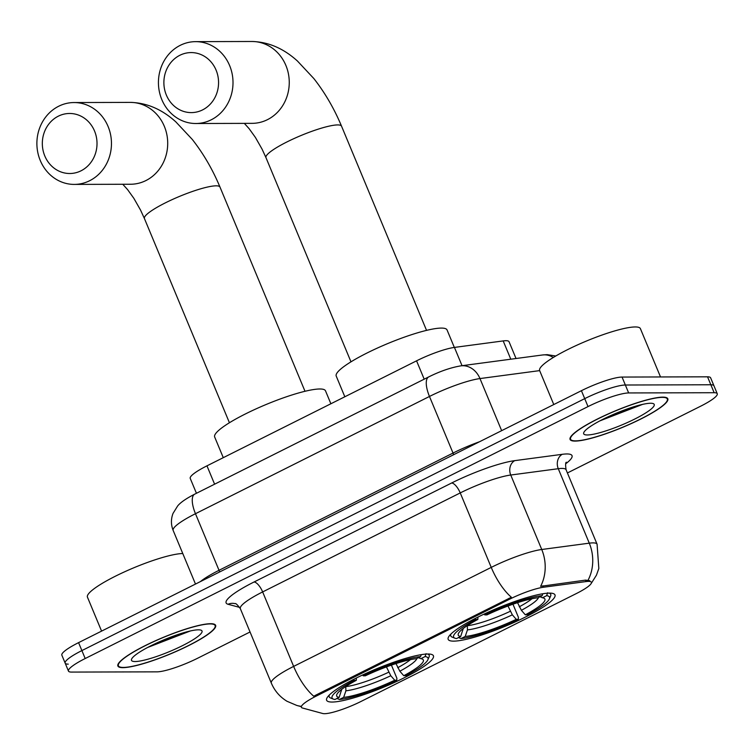 <?xml version="1.0" encoding="UTF-8"?>
<svg xmlns="http://www.w3.org/2000/svg" width="755" height="755" viewBox="0 0 755 755"><rect width="100%" height="100%" fill="white"/><g stroke="black" fill="none" stroke-linecap="round" stroke-linejoin="round"><path stroke-width="1.13" d="M427.962 654.009A57.842 9.843 157.4 0 0 365.939 673.432A57.842 9.843 157.4 0 0 326.622 700.253A57.842 9.843 157.4 0 0 332.096 702.046A57.842 9.843 157.4 0 0 394.11 682.624A57.842 9.843 157.4 0 0 433.427 655.793A57.842 9.843 157.4 0 0 427.962 654.009M549.508 593.109A57.842 9.843 157.4 0 0 487.494 612.522A57.842 9.843 157.4 0 0 448.168 639.353A57.842 9.843 157.4 0 0 453.642 641.137A57.842 9.843 157.4 0 0 515.656 621.724A57.842 9.843 157.4 0 0 554.982 594.893A57.842 9.843 157.4 0 0 549.508 593.109M196.442 493.289L190.232 478.387A32.739 5.578 -22.6 0 1 206.964 465.844L416.562 360.833A32.739 5.578 -22.6 0 1 454.434 347.413L503.189 340.92A32.739 5.578 -22.6 0 1 505.944 340.703A32.739 5.578 -22.6 0 1 509.04 341.713L516.033 358.502M588.589 581.369A29.464 5.011 157.4 0 0 586.106 581.567L543.449 587.248A29.464 5.011 157.4 0 0 509.361 599.319L316.439 695.987A29.464 5.011 157.4 0 0 301.387 707.275A29.464 5.011 157.4 0 0 302.434 708.001L322.772 713.513A29.464 5.011 157.4 0 0 361.079 701.423L576.32 593.572A29.464 5.011 157.4 0 0 591.373 582.284A29.464 5.011 157.4 0 0 588.589 581.369M662.815 397.139A52.935 9.013 157.4 0 0 606.067 414.901A52.935 9.013 157.4 0 0 570.082 439.457A52.935 9.013 157.4 0 0 575.093 441.09A52.935 9.013 157.4 0 0 631.841 423.319A52.935 9.013 157.4 0 0 667.816 398.772A52.935 9.013 157.4 0 0 662.815 397.139M210.626 623.706A52.935 9.013 157.4 0 0 153.869 641.476A52.935 9.013 157.4 0 0 117.893 666.023A52.935 9.013 157.4 0 0 122.895 667.656A52.935 9.013 157.4 0 0 179.652 649.895A52.935 9.013 157.4 0 0 215.628 625.338A52.935 9.013 157.4 0 0 210.626 623.706M316.439 695.987L316.034 695.006L313.778 696.252A38.203 14.345 -116.6 0 1 293.638 666.401L491.241 567.392A43.658 7.427 -22.6 0 1 541.741 549.498A38.203 31.785 82.4 0 1 540.627 586.333L585.512 580.123L589.787 580.699M567.411 472.96L700.517 406.266A32.739 5.578 157.4 0 0 717.25 393.723L713.947 385.777A32.739 5.578 157.4 0 0 710.842 384.767L625.348 385.012A32.739 5.578 157.4 0 0 584.719 398.64L81.889 650.583A32.739 5.578 157.4 0 0 65.157 663.126A32.739 5.578 157.4 0 0 68.252 664.145M316.034 695.006L511.38 597.243A38.203 14.345 63.4 0 1 491.241 567.392L460.239 492.921L262.646 591.929A43.658 7.427 157.4 0 0 240.335 608.653C237.381 604.689 235.626 603.028 235.05 603.67A10.91 10.504 -74.9 0 0 228.067 604.274A54.568 9.287 -22.6 0 1 254.01 582.011L451.613 483.011A54.568 9.287 -22.6 0 1 514.731 460.644L562.267 454.312A54.568 9.287 -22.6 0 1 565.721 463.787M717.25 393.723A32.739 5.578 157.4 0 0 714.154 392.713L628.66 392.949A32.739 5.578 157.4 0 0 588.022 406.586L85.192 658.53A32.739 5.578 157.4 0 0 68.46 671.072A32.739 5.578 157.4 0 0 71.555 672.082L157.059 671.846A32.739 5.578 157.4 0 0 197.687 658.209L250.047 631.982M622.044 377.066A32.739 5.578 157.4 0 0 581.416 390.694L78.577 642.637A32.739 5.578 157.4 0 0 61.853 655.189L65.157 663.126A32.739 5.578 157.4 0 1 81.889 650.583L584.719 398.64A32.739 5.578 157.4 0 1 625.348 385.012L710.842 384.767A32.739 5.578 157.4 0 1 713.947 385.777L710.634 377.84A32.739 5.578 157.4 0 0 707.539 376.82L622.044 377.066L628.66 392.949M575.537 440.863A52.388 8.918 157.4 0 0 631.708 423.281A52.388 8.918 157.4 0 0 667.316 398.98A52.388 8.918 157.4 0 0 662.361 397.366A52.388 8.918 157.4 0 0 606.199 414.948A52.388 8.918 157.4 0 0 570.582 439.25A52.388 8.918 157.4 0 0 575.537 440.863M660.512 376.953L640.4 328.642A54.568 9.287 157.4 0 0 635.238 326.953A54.568 9.287 157.4 0 0 576.735 345.271A54.568 9.287 157.4 0 0 539.636 370.582L553.774 404.548M650.602 403.255A38.203 6.502 157.4 0 0 612.645 414.74A38.203 6.502 157.4 0 0 583.785 432.539A38.203 6.502 157.4 0 0 587.296 434.974A38.203 6.502 157.4 0 0 631.171 420.79A38.203 6.502 157.4 0 0 653.254 403.614A38.203 6.502 157.4 0 0 650.602 403.255M599.829 420.894L642.571 404.387M637.078 405.794L607.917 416.883M123.348 667.429A52.388 8.918 157.4 0 0 179.52 649.847A52.388 8.918 157.4 0 0 215.128 625.546A52.388 8.918 157.4 0 0 210.173 623.932A52.388 8.918 157.4 0 0 154.001 641.514A52.388 8.918 157.4 0 0 118.393 665.816A52.388 8.918 157.4 0 0 123.348 667.429M198.414 629.821A38.203 6.502 157.4 0 0 160.456 641.306A38.203 6.502 157.4 0 0 131.596 659.106A38.203 6.502 157.4 0 0 135.107 661.54A38.203 6.502 157.4 0 0 178.982 647.356A38.203 6.502 157.4 0 0 201.066 630.189A38.203 6.502 157.4 0 0 198.414 629.821M147.64 647.469L190.383 630.953M182.776 553.528A54.568 9.287 157.4 0 0 124.245 571.969A54.568 9.287 157.4 0 0 87.448 597.148L101.585 631.114M184.89 632.36L155.719 643.449M179.86 55.285A30.011 27.34 -90.2 0 0 166.355 95.054A30.011 27.34 -90.2 0 0 202.585 109.9A30.011 27.34 -90.2 0 0 216.09 70.13A30.011 27.34 -90.2 0 0 179.86 55.285M211.221 119.809A40.93 37.288 89.8 0 1 195.838 123.509A40.93 37.288 89.8 0 1 159.296 91.327A40.93 37.288 89.8 0 1 180.219 45.347A40.93 37.288 89.8 0 1 195.602 41.648A40.93 37.288 89.8 0 1 232.144 73.83A40.93 37.288 89.8 0 1 211.221 119.809M454.331 347.423L447.054 329.944A60.032 10.221 157.4 0 0 441.373 328.085A60.032 10.221 157.4 0 0 377.019 348.234A60.032 10.221 157.4 0 0 336.22 376.075L344.827 396.771M512.966 604.217L518.43 617.345L518.355 619.327A51.953 8.843 157.4 0 1 461.012 638.57L458.37 637.494M450.99 633.983A54.133 9.211 157.4 0 0 450.773 635.946A54.133 9.211 157.4 0 0 452.132 637.097L454.916 638.202A51.953 8.843 157.4 0 0 456.511 638.579L460.701 636.484L463.259 628.471M474.989 618.581L475.754 619.449A51.953 8.843 157.4 0 0 454.916 638.202M484.087 614.108L484.795 614.919A51.953 8.843 157.4 0 1 542.137 595.676L542.798 593.76M461.012 638.57L465.203 636.474A46.933 7.984 157.4 0 0 516.269 619.336L518.355 619.327M475.754 619.449L477.839 619.44A46.933 7.984 157.4 0 0 458.37 633.615A46.933 7.984 157.4 0 0 460.701 636.484M542.137 595.676L537.947 597.781A46.933 7.984 157.4 0 0 486.881 614.91L484.795 614.919M516.269 619.336L512.343 614.834L507.992 606.001M467.288 625.612L467.458 629.897L465.203 636.474M477.934 617.09L477.839 619.44M517.543 602.679L521.384 610.304L525.31 614.806L527.396 614.797A51.953 8.843 157.4 0 0 549.404 598.866L550.584 596.12A54.133 9.211 157.4 0 0 550.725 594.336A54.133 9.211 157.4 0 0 549.178 593.109M547.63 592.769L546.639 595.667A51.953 8.843 157.4 0 1 549.404 598.866M525.31 614.806A46.933 7.984 157.4 0 0 543.723 598.083A46.933 7.984 157.4 0 0 542.449 597.762L546.639 595.667M542.449 597.762L539.976 596.761M58.305 116.185A30.011 27.34 -90.2 0 0 44.8 155.955A30.011 27.34 -90.2 0 0 81.04 170.8A30.011 27.34 -90.2 0 0 94.545 131.03A30.011 27.34 -90.2 0 0 58.305 116.185M89.675 180.709A40.93 37.288 89.8 0 1 74.292 184.409A40.93 37.288 89.8 0 1 37.75 152.227A40.93 37.288 89.8 0 1 58.673 106.247A40.93 37.288 89.8 0 1 74.056 102.548A40.93 37.288 89.8 0 1 110.598 134.73A40.93 37.288 89.8 0 1 89.675 180.709M330.879 403.755L325.509 390.845A60.032 10.221 157.4 0 0 319.827 388.985A60.032 10.221 157.4 0 0 255.473 409.144A60.032 10.221 157.4 0 0 214.665 436.985L223.282 457.672M391.42 665.117L396.885 678.245L396.8 680.236A51.953 8.843 157.4 0 1 339.467 699.47L336.824 698.394M329.444 694.883A54.133 9.211 157.4 0 0 329.218 696.846A54.133 9.211 157.4 0 0 330.586 697.998L333.37 699.102A51.953 8.843 157.4 0 0 334.965 699.479L339.155 697.384L341.713 689.372M353.444 679.481L354.208 680.349A51.953 8.843 157.4 0 0 333.37 699.102M362.532 675.008L363.249 675.819A51.953 8.843 157.4 0 1 420.582 656.586L421.243 654.66M339.467 699.47L343.648 697.375A46.933 7.984 157.4 0 0 394.723 680.236L396.8 680.236M354.208 680.349L356.284 680.349A46.933 7.984 157.4 0 0 336.815 694.515A46.933 7.984 157.4 0 0 339.155 697.384M420.582 656.586L416.401 658.681A46.933 7.984 157.4 0 0 365.326 675.81L363.249 675.819M394.723 680.236L390.788 675.744L386.447 666.91M345.743 686.512L345.913 690.797L343.648 697.375M356.379 677.99L356.284 680.349M395.988 663.579L399.839 671.204L403.765 675.706L405.85 675.697A51.953 8.843 157.4 0 0 427.858 659.776L429.038 657.02A54.133 9.211 157.4 0 0 429.18 655.236A54.133 9.211 157.4 0 0 427.632 654.009M426.075 653.67L425.084 656.567A51.953 8.843 157.4 0 1 427.858 659.776M403.765 675.706A46.933 7.984 157.4 0 0 422.168 658.992A46.933 7.984 157.4 0 0 420.903 658.671L425.084 656.567M420.903 658.671L418.43 657.662M510.795 359.201L503.189 340.92M586.106 581.567L585.512 580.123M509.361 599.319L508.955 598.347M543.449 587.248L542.845 585.804M462.041 365.694L454.434 347.413M424.197 379.18L416.562 360.833M214.599 484.191L206.964 465.844M514.731 460.644A10.91 9.079 -97.6 0 0 510.739 475.027L541.741 549.498L589.277 543.166A43.658 7.427 -22.6 0 1 592.949 542.883A43.658 7.427 -22.6 0 1 597.082 544.232L566.08 469.761A43.658 7.427 157.4 0 0 561.956 468.411A43.658 7.427 157.4 0 0 558.275 468.704L510.739 475.027A43.658 7.427 157.4 0 0 460.239 492.921A10.91 4.096 63.4 0 0 451.613 483.011M588.069 580.18A38.203 31.785 82.4 0 0 589.277 543.166L558.275 468.704A10.91 9.079 -97.6 0 1 562.267 454.312M300.99 706.321A38.203 36.769 105.1 0 1 296.809 705.453L286.985 701.263C279.841 696.893 274.622 690.844 271.338 683.124A43.658 7.427 -22.6 0 1 293.638 666.401L262.646 591.929A10.91 4.096 63.4 0 0 254.01 582.011M239.713 607.426L228.067 604.274M714.154 392.713L707.539 376.82M588.022 406.586L581.416 390.694M85.192 658.53L78.577 642.637M539.655 370.62L479.972 378.566L501.65 430.661M428.698 376.924A21.829 8.201 63.4 0 0 429.472 396.46L195.47 513.711A43.658 7.427 157.4 0 0 173.159 530.435C170.913 524.772 170.866 519.1 173.027 513.419L177.651 505.954C180.502 502.443 186.183 498.517 194.686 494.166L428.698 376.924C440.014 371.271 450.726 367.581 460.843 365.854A21.829 18.158 82.4 0 1 479.972 378.566A43.658 7.427 157.4 0 0 429.472 396.46L453.028 453.057A43.658 7.427 -22.6 0 1 479.567 441.722M194.686 494.166A21.829 8.201 63.4 0 0 195.47 513.711L219.025 570.308L453.028 453.057A5.455 2.048 -116.6 0 1 453.595 454.736M200.377 581.614A43.658 7.427 -22.6 0 1 219.025 570.308A5.455 2.048 -116.6 0 1 219.592 571.988M460.843 365.854L542.505 354.982A21.829 18.158 82.4 0 1 553.302 357.483M350.981 361.843L265.977 157.644A40.93 6.965 -22.6 0 1 286.891 141.968A40.93 6.965 -22.6 0 1 337.683 124.924A40.93 6.965 -22.6 0 1 341.553 126.189C334.182 108.588 324.952 92.714 313.844 78.548L297.404 60.985C283.418 48.339 268.233 41.846 251.849 41.487L195.602 41.648M195.838 123.509L252.085 123.348A40.93 37.288 -90.2 0 0 267.468 119.658A40.93 37.288 -90.2 0 0 288.391 73.669A40.93 37.288 -90.2 0 0 251.849 41.487M467.458 629.897A41.978 7.144 157.4 0 0 512.343 614.834M461.871 629.595A41.978 7.144 157.4 0 0 462.957 629.906M467.336 625.716A40.383 6.87 157.4 0 0 510.21 611.333M521.384 610.304A41.978 7.144 157.4 0 0 538.475 597.516M519.261 606.803A40.383 6.87 157.4 0 0 531.982 598.734M229.426 422.743L144.431 218.544A40.93 6.965 -22.6 0 1 165.345 202.869A40.93 6.965 -22.6 0 1 216.128 185.824A40.93 6.965 -22.6 0 1 219.998 187.089C212.636 169.488 203.397 153.614 192.298 139.448L175.849 121.885C161.863 109.239 146.687 102.746 130.304 102.397L74.056 102.548M74.292 184.409L130.53 184.248A40.93 37.288 -90.2 0 0 145.923 180.558A40.93 37.288 -90.2 0 0 166.846 134.579A40.93 37.288 -90.2 0 0 130.304 102.397M345.913 690.797A41.978 7.144 157.4 0 0 390.788 675.744M340.316 690.495A41.978 7.144 157.4 0 0 341.411 690.806M345.781 686.616A40.383 6.87 157.4 0 0 388.665 672.233M399.839 671.204A41.978 7.144 157.4 0 0 416.93 658.417M397.706 667.703A40.383 6.87 157.4 0 0 410.437 659.634M296.809 705.453L301.113 706.614M591.08 583.662L596.45 575.178L598.828 568.496L597.082 544.232M68.46 671.072L65.157 663.126M271.338 683.124L240.335 608.653M566.439 462.22C565.495 462.239 565.372 464.759 566.08 469.761M542.505 354.982L547.167 354.642L555.765 356.011M173.159 530.435L195.488 584.068M666.825 397.791L667.316 398.98M570.091 438.051L570.582 439.25M214.628 624.357L215.128 625.546M117.903 664.626L118.393 665.816M426.547 330.379L341.553 126.189M450.263 634.728L450.773 635.946M550.216 593.119L550.725 594.336M265.977 157.644L262.07 149.141L255.407 137.429L249.112 128.661L244.327 123.367M305.001 391.279L219.998 187.089M328.718 695.629L329.218 696.846M428.67 654.019L429.18 655.236M144.431 218.544L140.524 210.041L133.862 198.338L127.557 189.562L122.772 184.267"/></g></svg>
